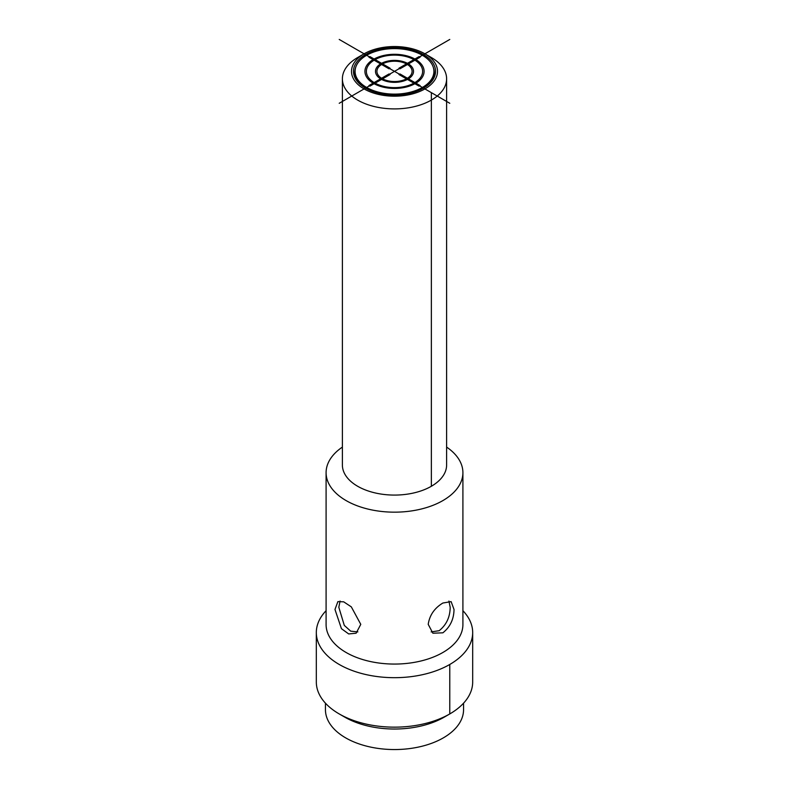 <?xml version="1.0" encoding="UTF-8"?>
<svg xmlns="http://www.w3.org/2000/svg" width="789" height="789" viewBox="0 0 789 789"><rect width="100%" height="100%" fill="white"/><g stroke="black" fill="none" stroke-linecap="round" stroke-linejoin="round"><path stroke-width="1.18" d="M366.629 87.461A39.411 22.753 180 0 1 355.089 71.365A39.411 22.753 180 0 1 379.42 50.338A39.411 22.753 180 0 1 422.371 55.279A39.411 22.753 180 0 1 433.911 71.365A39.411 22.753 180 0 1 409.58 92.392A39.411 22.753 180 0 1 366.629 87.461M444.256 717.132A70.359 40.624 180 0 1 344.744 717.122L339.221 713.937A78.18 45.131 180 0 0 449.779 713.937L444.256 717.132A70.359 40.624 0 0 0 444.256 717.122L449.779 713.937A78.18 45.131 0 0 0 472.68 682.021L472.68 632.551A78.18 45.131 0 0 0 462.906 610.696M339.221 713.937A78.18 45.131 180 0 1 316.32 682.021L316.32 632.551A78.18 45.131 180 0 1 326.094 610.696M448.921 601.05L450.184 607.254C450.075 617.077 446.406 624.888 439.187 630.687L431.149 631.91M357.851 631.9L350.701 631.161L344.29 625.391L338.816 607.254L340.079 601.05M360.78 624.355L356.115 633.222L348.699 633.942L341.45 628.695L334.98 609.463L337.879 601.622L343.688 601.829L351.312 606.859L360.78 624.355M462.906 472.67L462.906 624.572A68.406 39.489 0 0 1 442.866 652.493A68.406 39.489 180 0 1 368.325 661.064A68.406 39.489 180 0 1 326.094 624.572L326.094 472.67A68.406 39.489 180 0 0 368.325 509.161A68.406 39.489 180 0 0 442.866 500.601A68.406 39.489 0 0 0 462.906 472.67A68.406 39.489 0 0 0 446.613 447.087M442.866 603.033L451.121 601.622L454.02 609.463C453.862 619.247 450.144 627.028 442.866 632.817L432.885 633.212L428.22 624.355C429.561 615.252 434.443 608.141 442.866 603.033M326.094 472.67A68.406 39.489 180 0 1 342.387 447.087M449.779 713.937L449.779 664.466A78.18 45.131 180 0 1 364.587 674.25A78.18 45.131 180 0 1 316.32 632.551M449.779 664.466A78.18 45.131 0 0 0 472.68 632.551M431.356 92.638L431.356 486.271A52.113 30.09 180 0 1 374.558 492.79A52.113 30.09 180 0 1 342.387 464.997L342.387 78.811A52.113 30.09 0 0 0 374.558 106.614A52.113 30.09 0 0 0 431.356 100.085A52.113 30.09 0 0 0 446.613 78.811A52.113 30.09 0 0 0 431.356 57.538L424.906 53.81A43.001 24.824 0 0 0 364.094 53.81L357.644 57.538A52.113 30.09 0 0 0 342.387 78.811M431.356 486.271A52.113 30.09 0 0 0 446.613 464.997L446.613 78.811M357.644 57.538L364.094 53.81A43.001 24.824 0 0 0 364.094 88.92A43.001 24.824 0 0 0 424.906 88.92A43.001 24.824 0 0 0 424.906 53.81M365.475 54.609A41.048 23.7 0 0 0 365.475 88.121A41.048 23.7 0 0 0 423.525 88.121L423.525 88.121A41.048 23.7 0 0 0 423.525 54.609A41.048 23.7 0 0 0 365.475 54.609M355.553 67.854A39.736 22.94 0 0 0 354.764 72.43A39.736 22.94 0 0 0 365.948 88.388M423.052 88.388A39.736 22.94 0 0 0 434.236 72.43A39.736 22.94 0 0 0 433.447 67.854M325.443 703.177L325.443 709.676A69.057 39.874 180 0 0 394.5 749.55A69.057 39.874 180 0 0 463.557 709.676L463.557 703.177M365.938 87.855L423.062 54.875M423.062 87.855L365.938 54.875M381.57 64.491L389.036 68.801L390.052 68.209L382.586 63.899A17.595 10.158 0 0 1 406.434 63.899L398.968 68.209L399.984 68.801L407.44 64.491A17.595 10.158 0 0 1 407.44 78.249L399.984 73.949L398.968 74.531L406.434 78.841A17.595 10.158 0 0 1 382.586 78.841L390.052 74.531L389.036 73.949L381.57 78.249A17.595 10.158 0 0 1 381.57 64.491M413.9 59.589L407.44 63.317A19.025 10.987 0 0 0 381.57 63.317L375.12 59.589A28.148 16.253 0 0 1 413.9 59.589M374.104 59.007L369.962 56.611L368.946 57.203L373.098 59.589A29.578 17.072 0 0 0 373.098 83.151L368.946 85.547L369.962 86.129L374.104 83.733A29.578 17.072 0 0 0 414.906 83.733L419.058 86.129L420.073 85.547L415.921 83.151A29.578 17.072 0 0 0 415.921 59.589L420.073 57.203L419.058 56.611L414.906 59.007A29.578 17.072 0 0 0 374.104 59.007M374.104 60.181L380.564 63.899A19.025 10.987 0 0 0 380.564 78.841L374.104 82.559A28.148 16.253 0 0 1 374.104 60.181M375.12 83.151L381.57 79.423A19.025 10.987 0 0 0 407.44 79.423L413.9 83.151A28.148 16.253 0 0 1 375.12 83.151M414.906 82.559L408.455 78.841A19.025 10.987 0 0 0 408.455 63.899L414.906 60.181A28.148 16.253 0 0 1 414.906 82.559M339.221 39.45L449.779 103.28M449.779 39.45L339.221 103.28M355.089 71.365L355.089 75.359M433.911 71.365L433.911 75.359"/></g></svg>
